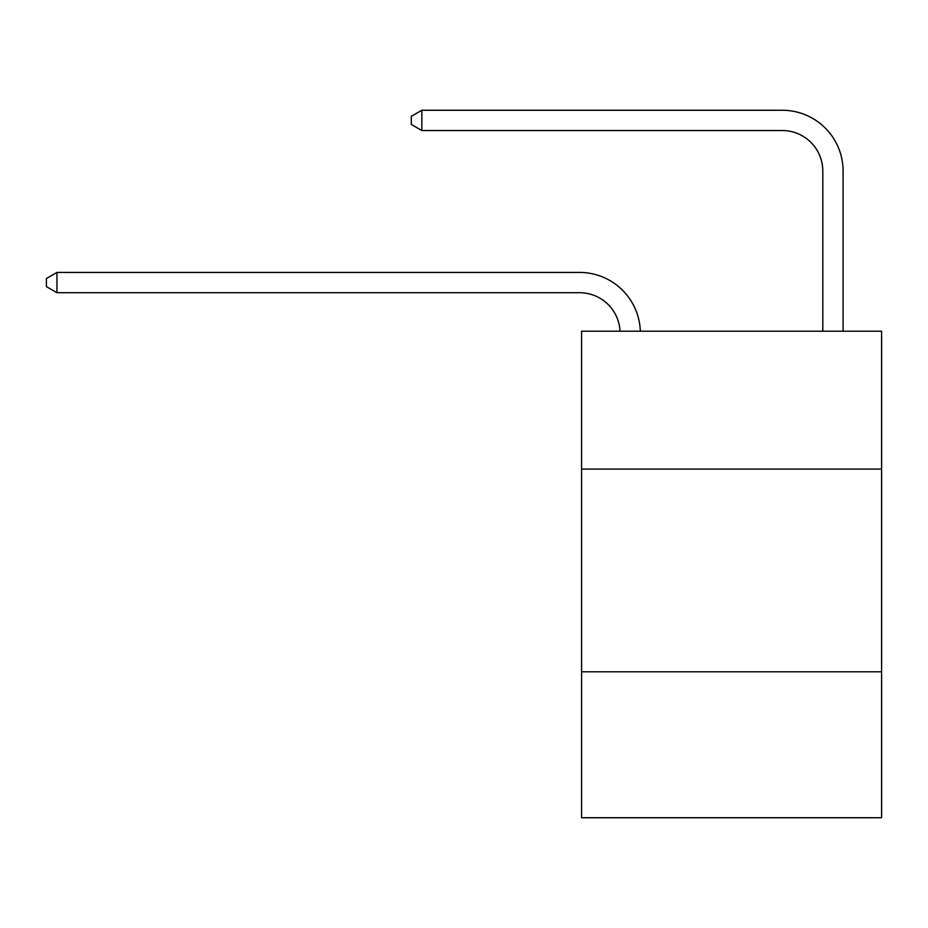 <?xml version="1.0" encoding="UTF-8"?>
<svg xmlns="http://www.w3.org/2000/svg" width="928" height="928" viewBox="0 0 928 928"><rect width="100%" height="100%" fill="white"/><g stroke="black" fill="none" stroke-linecap="round" stroke-linejoin="round"><path stroke-width="1.39" d="M881.6 469.069L881.6 331.215L581.578 331.215L581.578 469.069L881.6 469.069L881.6 817.742L581.578 817.742L581.578 469.069M881.6 671.791L581.578 671.791M620.043 331.215A40.542 40.542 0 0 0 579.548 292.703A40.542 40.542 0 0 1 620.043 331.215A40.542 40.542 0 0 0 579.548 292.703A40.542 40.542 0 0 1 620.043 331.215A40.542 40.542 0 0 0 579.548 292.703A40.542 40.542 0 0 1 620.043 331.215A40.542 40.542 0 0 0 579.548 292.703A40.542 40.542 0 0 1 620.043 331.215A40.542 40.542 0 0 0 579.548 292.703A40.542 40.542 0 0 1 620.043 331.215A40.542 40.542 0 0 0 579.548 292.703A40.542 40.542 0 0 1 620.043 331.215A40.542 40.542 0 0 0 579.548 292.703A40.542 40.542 0 0 1 620.043 331.215A40.542 40.542 0 0 0 579.548 292.703A40.542 40.542 0 0 1 620.043 331.215A40.542 40.542 0 0 0 579.548 292.703A40.542 40.542 0 0 1 620.043 331.215A40.542 40.542 0 0 0 579.548 292.703A40.542 40.542 0 0 1 620.043 331.215A40.542 40.542 0 0 0 579.548 292.703A40.542 40.542 0 0 1 620.043 331.215A40.542 40.542 0 0 0 579.548 292.703A40.542 40.542 0 0 1 620.043 331.215A40.542 40.542 0 0 0 579.548 292.703A40.542 40.542 0 0 1 620.043 331.215A40.542 40.542 0 0 0 579.548 292.703A40.542 40.542 0 0 1 620.043 331.215A40.542 40.542 0 0 0 579.548 292.703A40.542 40.542 0 0 1 620.043 331.215A40.542 40.542 -46.6 0 0 579.548 292.703L56.944 292.703L46.4 286.624L46.4 278.516L56.944 272.426L579.548 272.426A60.819 60.819 0 0 1 640.332 331.215M822.811 331.215L822.811 171.077A40.542 40.542 0.9 0 0 782.269 130.523L421.834 130.523L411.29 124.445L411.29 116.336L421.834 110.258L782.269 110.258A60.819 60.819 0 0 1 843.088 171.077L843.088 331.215M56.944 272.426L579.548 272.426L56.944 272.426L579.548 272.426L56.944 272.426L579.548 272.426L56.944 272.426L579.548 272.426L56.944 272.426L579.548 272.426L56.944 272.426L579.548 272.426L56.944 272.426L579.548 272.426L56.944 272.426L579.548 272.426L56.944 272.426L579.548 272.426L56.944 272.426L579.548 272.426L56.944 272.426L579.548 272.426L56.944 272.426L579.548 272.426L56.944 272.426L579.548 272.426L56.944 272.426L579.548 272.426L56.944 272.426L579.548 272.426L56.944 272.426L56.944 292.703M822.811 171.077A40.542 40.542 0 0 0 782.269 130.523A40.542 40.542 0 0 1 822.811 171.077A40.542 40.542 0 0 0 782.269 130.523A40.542 40.542 0 0 1 822.811 171.077A40.542 40.542 0 0 0 782.269 130.523A40.542 40.542 0 0 1 822.811 171.077A40.542 40.542 0 0 0 782.269 130.523A40.542 40.542 0 0 1 822.811 171.077A40.542 40.542 0 0 0 782.269 130.523A40.542 40.542 0 0 1 822.811 171.077A40.542 40.542 0 0 0 782.269 130.523A40.542 40.542 0 0 1 822.811 171.077A40.542 40.542 0 0 0 782.269 130.523A40.542 40.542 0 0 1 822.811 171.077A40.542 40.542 0 0 0 782.269 130.523A40.542 40.542 0 0 1 822.811 171.077A40.542 40.542 0 0 0 782.269 130.523A40.542 40.542 0 0 1 822.811 171.077A40.542 40.542 0 0 0 782.269 130.523A40.542 40.542 0 0 1 822.811 171.077A40.542 40.542 0 0 0 782.269 130.523A40.542 40.542 0 0 1 822.811 171.077A40.542 40.542 0 0 0 782.269 130.523A40.542 40.542 0 0 1 822.811 171.077A40.542 40.542 0 0 0 782.269 130.523A40.542 40.542 0 0 1 822.811 171.077A40.542 40.542 0 0 0 782.269 130.523A40.542 40.542 0 0 1 822.811 171.077A40.542 40.542 0 0 0 782.269 130.523A40.542 40.542 0 0 1 822.811 171.077M421.834 110.258L782.269 110.258L421.834 110.258L782.269 110.258L421.834 110.258L782.269 110.258L421.834 110.258L782.269 110.258L421.834 110.258L782.269 110.258L421.834 110.258L782.269 110.258L421.834 110.258L782.269 110.258L421.834 110.258L782.269 110.258L421.834 110.258L782.269 110.258L421.834 110.258L782.269 110.258L421.834 110.258L782.269 110.258L421.834 110.258L782.269 110.258L421.834 110.258L782.269 110.258L421.834 110.258L782.269 110.258L421.834 110.258L782.269 110.258L421.834 110.258L421.834 130.523"/></g></svg>
